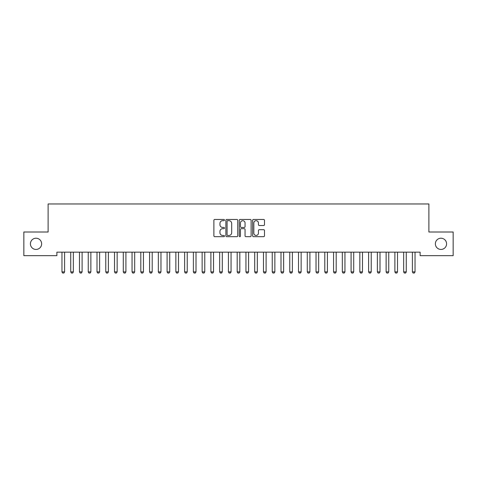 <?xml version="1.0" encoding="UTF-8"?>
<svg xmlns="http://www.w3.org/2000/svg" width="477" height="477" viewBox="0 0 477 477"><rect width="100%" height="100%" fill="white"/><g stroke="black" fill="none" stroke-linecap="round" stroke-linejoin="round"><path stroke-width="0.72" d="M224.482 220.07A0.602 0.602 0 0 0 223.88 219.468L214.745 219.468A0.859 0.859 0 0 0 213.881 220.326L213.881 235.805A0.859 0.859 0 0 0 214.745 236.664L223.88 236.664A0.602 0.602 0 0 0 224.482 236.061A0.602 0.602 0 0 0 223.88 235.459L222.699 235.459A2.755 2.755 0 0 1 219.945 232.71L219.945 231.417A2.755 2.755 0 0 1 222.699 228.668L223.88 228.668A0.602 0.602 0 0 0 224.482 228.066A0.602 0.602 0 0 0 223.88 227.463L222.699 227.463A2.755 2.755 0 0 1 219.945 224.709L219.945 223.421A2.755 2.755 0 0 1 222.699 220.672L223.88 220.672A0.602 0.602 0 0 0 224.482 220.07M435.364 243.836A5.605 5.605 0 0 0 440.975 249.441A5.605 5.605 0 0 0 446.579 243.836A5.605 5.605 0 0 0 440.975 238.226A5.605 5.605 0 0 0 435.364 243.836M30.421 243.836A5.605 5.605 0 0 0 36.025 249.441A5.605 5.605 0 0 0 41.636 243.836A5.605 5.605 0 0 0 36.025 238.226A5.605 5.605 0 0 0 30.421 243.836M263.632 225.526A0.859 0.859 0 0 0 264.491 224.667L264.491 220.326A0.859 0.859 0 0 0 263.632 219.468L253.484 219.468A0.859 0.859 0 0 0 252.625 220.326L252.625 235.805A0.859 0.859 0 0 0 253.484 236.664L263.632 236.664A0.859 0.859 0 0 0 264.491 235.805L264.491 230.558A0.859 0.859 0 0 0 263.632 229.699L259.291 229.699A0.859 0.859 0 0 0 258.433 230.558L258.433 233.164A2.302 2.302 0 0 1 256.131 235.459A2.302 2.302 0 0 1 253.83 233.164L253.83 222.968A2.302 2.302 0 0 1 256.131 220.672A2.302 2.302 0 0 1 258.433 222.968L258.433 224.667A0.859 0.859 0 0 0 259.291 225.526L263.632 225.526M420.118 252.16L56.882 252.16L56.882 255.666L23.85 255.666L23.85 232.007L48.117 232.007L48.117 203.971L428.883 203.971L428.883 232.007L453.15 232.007L453.15 255.666L420.118 255.666L420.118 252.16M237.749 220.326A0.859 0.859 0 0 0 236.89 219.468L226.742 219.468A0.859 0.859 0 0 0 225.877 220.326L225.877 235.805A0.859 0.859 0 0 0 226.742 236.664L236.89 236.664A0.859 0.859 0 0 0 237.749 235.805L237.749 220.326M240.11 219.468L250.258 219.468A0.859 0.859 0 0 1 251.123 220.326L251.123 235.805A0.859 0.859 0 0 1 250.258 236.664L245.917 236.664A0.859 0.859 0 0 1 245.059 235.805L245.059 229.526A0.859 0.859 0 0 0 244.2 228.668L241.314 228.668A0.859 0.859 0 0 0 240.456 229.526L240.456 236.061A0.602 0.602 0 0 1 239.853 236.664A0.602 0.602 0 0 1 239.251 236.061L239.251 220.326A0.859 0.859 0 0 1 240.11 219.468M227.684 220.672A0.602 0.602 0 0 0 227.082 221.274L227.082 234.857A0.602 0.602 0 0 0 227.684 235.459L228.93 235.459A2.755 2.755 0 0 0 231.685 232.71L231.685 223.421A2.755 2.755 0 0 0 228.93 220.672L227.684 220.672M245.059 223.015A2.302 2.302 0 0 0 242.757 220.714A2.302 2.302 0 0 0 240.456 223.015L240.456 226.605A0.859 0.859 0 0 0 241.314 227.463L244.2 227.463A0.859 0.859 0 0 0 245.059 226.605L245.059 223.015M61.921 252.351A0.876 0.876 -179.4 0 1 61.962 252.613A0.876 0.876 179.6 0 0 61.921 252.351L61.861 252.16M64.693 252.16L64.633 252.351A0.876 0.876 179.6 0 0 64.592 252.613L64.592 271.89L63.93 273.029L62.618 273.029L61.962 271.89L61.962 252.613M61.962 271.89L64.592 271.89M70.679 252.351A0.876 0.876 -179.4 0 1 70.721 252.613A0.876 0.876 179.6 0 0 70.679 252.351L70.62 252.16M79.444 252.351A0.876 0.876 -179.4 0 1 79.486 252.613A0.876 0.876 179.6 0 0 79.444 252.351L79.385 252.16M73.452 252.16L73.392 252.351A0.876 0.876 179.6 0 0 73.351 252.613L73.351 271.89L72.695 273.029L71.377 273.029L70.721 271.89L70.721 252.613M70.721 271.89L73.351 271.89M82.211 252.16L82.151 252.351A0.876 0.876 179.6 0 0 82.11 252.613L82.11 271.89L81.454 273.029L80.142 273.029L79.486 271.89L79.486 252.613M79.486 271.89L82.11 271.89M88.203 252.351A0.876 0.876 -179.4 0 1 88.245 252.613A0.876 0.876 179.6 0 0 88.203 252.351L88.144 252.16M96.962 252.351A0.876 0.876 -179.4 0 1 97.004 252.613A0.876 0.876 179.6 0 0 96.962 252.351L96.903 252.16M90.976 252.16L90.916 252.351A0.876 0.876 179.6 0 0 90.874 252.613L90.874 271.89L90.219 273.029L88.901 273.029L88.245 271.89L88.245 252.613M88.245 271.89L90.874 271.89M99.735 252.16L99.675 252.351A0.876 0.876 179.6 0 0 99.633 252.613L99.633 271.89L98.977 273.029L97.666 273.029L97.004 271.89L97.004 252.613M97.004 271.89L99.633 271.89M105.727 252.351A0.876 0.876 -179.4 0 1 105.769 252.613A0.876 0.876 179.6 0 0 105.727 252.351L105.667 252.16M108.5 252.16L108.44 252.351A0.876 0.876 179.6 0 0 108.398 252.613L108.398 271.89L107.736 273.029L106.425 273.029L105.769 271.89L105.769 252.613M105.769 271.89L108.398 271.89M114.486 252.351A0.876 0.876 -179.4 0 1 114.528 252.613A0.876 0.876 179.6 0 0 114.486 252.351L114.426 252.16M117.259 252.16L117.199 252.351A0.876 0.876 179.6 0 0 117.157 252.613L117.157 271.89L116.501 273.029L115.184 273.029L114.528 271.89L114.528 252.613M114.528 271.89L117.157 271.89M123.251 252.351A0.876 0.876 -179.4 0 1 123.293 252.613A0.876 0.876 179.6 0 0 123.251 252.351L123.191 252.16M126.017 252.16L125.958 252.351A0.876 0.876 179.6 0 0 125.916 252.613L125.916 271.89L125.26 273.029L123.948 273.029L123.293 271.89L123.293 252.613M123.293 271.89L125.916 271.89M132.01 252.351A0.876 0.876 -179.4 0 1 132.051 252.613A0.876 0.876 179.6 0 0 132.01 252.351L131.95 252.16M134.782 252.16L134.723 252.351A0.876 0.876 179.6 0 0 134.681 252.613L134.681 271.89L134.025 273.029L132.707 273.029L132.051 271.89L132.051 252.613M132.051 271.89L134.681 271.89M140.769 252.351A0.876 0.876 -179.4 0 1 140.81 252.613A0.876 0.876 179.6 0 0 140.769 252.351L140.709 252.16M143.541 252.16L143.482 252.351A0.876 0.876 179.6 0 0 143.44 252.613L143.44 271.89L142.784 273.029L141.472 273.029L140.81 271.89L140.81 252.613M140.81 271.89L143.44 271.89M149.534 252.351A0.876 0.876 -179.4 0 1 149.575 252.613A0.876 0.876 179.6 0 0 149.534 252.351L149.474 252.16M152.306 252.16L152.241 252.351A0.876 0.876 179.6 0 0 152.205 252.613L152.205 271.89L151.543 273.029L150.231 273.029L149.575 271.89L149.575 252.613M149.575 271.89L152.205 271.89M158.292 252.351A0.876 0.876 -179.4 0 1 158.334 252.613A0.876 0.876 179.6 0 0 158.292 252.351L158.233 252.16M161.065 252.16L161.005 252.351A0.876 0.876 179.6 0 0 160.964 252.613L160.964 271.89L160.308 273.029L158.99 273.029L158.334 271.89L158.334 252.613M158.334 271.89L160.964 271.89M167.057 252.351A0.876 0.876 -179.4 0 1 167.093 252.613A0.876 0.876 179.6 0 0 167.057 252.351L166.992 252.16M169.824 252.16L169.764 252.351A0.876 0.876 179.6 0 0 169.723 252.613L169.723 271.89L169.067 273.029L167.755 273.029L167.093 271.89L167.093 252.613M167.093 271.89L169.723 271.89M175.816 252.351A0.876 0.876 -179.4 0 1 175.858 252.613A0.876 0.876 179.6 0 0 175.816 252.351L175.757 252.16M178.589 252.16L178.529 252.351A0.876 0.876 179.6 0 0 178.487 252.613L178.487 271.89L177.826 273.029L176.514 273.029L175.858 271.89L175.858 252.613M175.858 271.89L178.487 271.89M184.575 252.351A0.876 0.876 -179.4 0 1 184.617 252.613A0.876 0.876 179.6 0 0 184.575 252.351L184.516 252.16M187.348 252.16L187.288 252.351A0.876 0.876 179.6 0 0 187.246 252.613L187.246 271.89L186.59 273.029L185.273 273.029L184.617 271.89L184.617 252.613M184.617 271.89L187.246 271.89M193.34 252.351A0.876 0.876 -179.4 0 1 193.382 252.613A0.876 0.876 179.6 0 0 193.34 252.351L193.28 252.16M196.113 252.16L196.047 252.351A0.876 0.876 179.6 0 0 196.005 252.613L196.005 271.89L195.349 273.029L194.038 273.029L193.382 271.89L193.382 252.613M193.382 271.89L196.005 271.89M202.099 252.351A0.876 0.876 -179.4 0 1 202.141 252.613A0.876 0.876 179.6 0 0 202.099 252.351L202.039 252.16M204.871 252.16L204.812 252.351A0.876 0.876 179.6 0 0 204.77 252.613L204.77 271.89L204.114 273.029L202.797 273.029L202.141 271.89L202.141 252.613M202.141 271.89L204.77 271.89M210.864 252.351A0.876 0.876 -179.4 0 1 210.9 252.613A0.876 0.876 179.6 0 0 210.864 252.351L210.798 252.16M213.63 252.16L213.571 252.351A0.876 0.876 179.6 0 0 213.529 252.613L213.529 271.89L212.873 273.029L211.561 273.029L210.9 271.89L210.9 252.613M210.9 271.89L213.529 271.89M219.623 252.351A0.876 0.876 -179.4 0 1 219.664 252.613A0.876 0.876 179.6 0 0 219.623 252.351L219.563 252.16M222.395 252.16L222.336 252.351A0.876 0.876 179.6 0 0 222.294 252.613L222.294 271.89L221.632 273.029L220.32 273.029L219.664 271.89L219.664 252.613M219.664 271.89L222.294 271.89M228.382 252.351A0.876 0.876 -179.4 0 1 228.423 252.613A0.876 0.876 179.6 0 0 228.382 252.351L228.322 252.16M231.154 252.16L231.095 252.351A0.876 0.876 179.6 0 0 231.053 252.613L231.053 271.89L230.397 273.029L229.079 273.029L228.423 271.89L228.423 252.613M228.423 271.89L231.053 271.89M237.147 252.351A0.876 0.876 -179.4 0 1 237.188 252.613A0.876 0.876 179.6 0 0 237.147 252.351L237.087 252.16M239.913 252.16L239.853 252.351A0.876 0.876 179.6 0 0 239.812 252.613L239.812 271.89L239.156 273.029L237.844 273.029L237.188 271.89L237.188 252.613M237.188 271.89L239.812 271.89M245.905 252.351A0.876 0.876 -179.4 0 1 245.947 252.613A0.876 0.876 179.6 0 0 245.905 252.351L245.846 252.16M248.678 252.16L248.618 252.351A0.876 0.876 179.6 0 0 248.577 252.613L248.577 271.89L247.921 273.029L246.603 273.029L245.947 271.89L245.947 252.613M245.947 271.89L248.577 271.89M254.664 252.351A0.876 0.876 -179.4 0 1 254.706 252.613A0.876 0.876 179.6 0 0 254.664 252.351L254.605 252.16M257.437 252.16L257.377 252.351A0.876 0.876 179.6 0 0 257.336 252.613L257.336 271.89L256.68 273.029L255.368 273.029L254.706 271.89L254.706 252.613M254.706 271.89L257.336 271.89M263.429 252.351A0.876 0.876 -179.4 0 1 263.471 252.613A0.876 0.876 179.6 0 0 263.429 252.351L263.37 252.16M266.202 252.16L266.136 252.351A0.876 0.876 179.6 0 0 266.1 252.613L266.1 271.89L265.439 273.029L264.127 273.029L263.471 271.89L263.471 252.613M263.471 271.89L266.1 271.89M272.188 252.351A0.876 0.876 -179.4 0 1 272.23 252.613A0.876 0.876 179.6 0 0 272.188 252.351L272.128 252.16M274.961 252.16L274.901 252.351A0.876 0.876 179.6 0 0 274.859 252.613L274.859 271.89L274.203 273.029L272.886 273.029L272.23 271.89L272.23 252.613M272.23 271.89L274.859 271.89M280.953 252.351A0.876 0.876 -179.4 0 1 280.995 252.613A0.876 0.876 179.6 0 0 280.953 252.351L280.887 252.16M283.72 252.16L283.66 252.351A0.876 0.876 179.6 0 0 283.618 252.613L283.618 271.89L282.962 273.029L281.651 273.029L280.995 271.89L280.995 252.613M280.995 271.89L283.618 271.89M289.712 252.351A0.876 0.876 -179.4 0 1 289.754 252.613A0.876 0.876 179.6 0 0 289.712 252.351L289.652 252.16M292.484 252.16L292.425 252.351A0.876 0.876 179.6 0 0 292.383 252.613L292.383 271.89L291.727 273.029L290.41 273.029L289.754 271.89L289.754 252.613M289.754 271.89L292.383 271.89M298.471 252.351A0.876 0.876 -179.4 0 1 298.513 252.613A0.876 0.876 179.6 0 0 298.471 252.351L298.411 252.16M301.243 252.16L301.184 252.351A0.876 0.876 179.6 0 0 301.142 252.613L301.142 271.89L300.486 273.029L299.174 273.029L298.513 271.89L298.513 252.613M298.513 271.89L301.142 271.89M307.236 252.351A0.876 0.876 -179.4 0 1 307.277 252.613A0.876 0.876 179.6 0 0 307.236 252.351L307.176 252.16M310.008 252.16L309.943 252.351A0.876 0.876 179.6 0 0 309.907 252.613L309.907 271.89L309.245 273.029L307.933 273.029L307.277 271.89L307.277 252.613M307.277 271.89L309.907 271.89M315.995 252.351A0.876 0.876 -179.4 0 1 316.036 252.613A0.876 0.876 179.6 0 0 315.995 252.351L315.935 252.16M318.767 252.16L318.708 252.351A0.876 0.876 179.6 0 0 318.666 252.613L318.666 271.89L318.01 273.029L316.692 273.029L316.036 271.89L316.036 252.613M316.036 271.89L318.666 271.89M324.759 252.351A0.876 0.876 -179.4 0 1 324.795 252.613A0.876 0.876 179.6 0 0 324.759 252.351L324.694 252.16M327.526 252.16L327.466 252.351A0.876 0.876 179.6 0 0 327.425 252.613L327.425 271.89L326.769 273.029L325.457 273.029L324.795 271.89L324.795 252.613M324.795 271.89L327.425 271.89M333.518 252.351A0.876 0.876 -179.4 0 1 333.56 252.613A0.876 0.876 179.6 0 0 333.518 252.351L333.459 252.16M336.291 252.16L336.231 252.351A0.876 0.876 179.6 0 0 336.19 252.613L336.19 271.89L335.528 273.029L334.216 273.029L333.56 271.89L333.56 252.613M333.56 271.89L336.19 271.89M342.277 252.351A0.876 0.876 -179.4 0 1 342.319 252.613A0.876 0.876 179.6 0 0 342.277 252.351L342.218 252.16M345.05 252.16L344.99 252.351A0.876 0.876 179.6 0 0 344.949 252.613L344.949 271.89L344.293 273.029L342.975 273.029L342.319 271.89L342.319 252.613M342.319 271.89L344.949 271.89M351.042 252.351A0.876 0.876 -179.4 0 1 351.084 252.613A0.876 0.876 179.6 0 0 351.042 252.351L350.983 252.16M353.809 252.16L353.749 252.351A0.876 0.876 179.6 0 0 353.707 252.613L353.707 271.89L353.052 273.029L351.74 273.029L351.084 271.89L351.084 252.613M351.084 271.89L353.707 271.89M359.801 252.351A0.876 0.876 -179.4 0 1 359.843 252.613A0.876 0.876 179.6 0 0 359.801 252.351L359.741 252.16M362.574 252.16L362.514 252.351A0.876 0.876 179.6 0 0 362.472 252.613L362.472 271.89L361.816 273.029L360.499 273.029L359.843 271.89L359.843 252.613M359.843 271.89L362.472 271.89M368.56 252.351A0.876 0.876 -179.4 0 1 368.602 252.613A0.876 0.876 179.6 0 0 368.56 252.351L368.5 252.16M371.333 252.16L371.273 252.351A0.876 0.876 179.6 0 0 371.231 252.613L371.231 271.89L370.575 273.029L369.264 273.029L368.602 271.89L368.602 252.613M368.602 271.89L371.231 271.89M377.325 252.351A0.876 0.876 -179.4 0 1 377.367 252.613A0.876 0.876 179.6 0 0 377.325 252.351L377.265 252.16M380.097 252.16L380.038 252.351A0.876 0.876 179.6 0 0 379.996 252.613L379.996 271.89L379.334 273.029L378.022 273.029L377.367 271.89L377.367 252.613M377.367 271.89L379.996 271.89M386.084 252.351A0.876 0.876 -179.4 0 1 386.126 252.613A0.876 0.876 179.6 0 0 386.084 252.351L386.024 252.16M388.856 252.16L388.797 252.351A0.876 0.876 179.6 0 0 388.755 252.613L388.755 271.89L388.099 273.029L386.781 273.029L386.126 271.89L386.126 252.613M386.126 271.89L388.755 271.89M394.849 252.351A0.876 0.876 -179.4 0 1 394.89 252.613A0.876 0.876 179.6 0 0 394.849 252.351L394.789 252.16M397.615 252.16L397.556 252.351A0.876 0.876 179.6 0 0 397.514 252.613L397.514 271.89L396.858 273.029L395.546 273.029L394.89 271.89L394.89 252.613M394.89 271.89L397.514 271.89M403.608 252.351A0.876 0.876 -179.4 0 1 403.649 252.613A0.876 0.876 179.6 0 0 403.608 252.351L403.548 252.16M406.38 252.16L406.321 252.351A0.876 0.876 179.6 0 0 406.279 252.613L406.279 271.89L405.623 273.029L404.305 273.029L403.649 271.89L403.649 252.613M403.649 271.89L406.279 271.89M412.366 252.351A0.876 0.876 -179.4 0 1 412.408 252.613A0.876 0.876 179.6 0 0 412.366 252.351L412.307 252.16M415.139 252.16L415.079 252.351A0.876 0.876 179.6 0 0 415.038 252.613L415.038 271.89L414.382 273.029L413.07 273.029L412.408 271.89L412.408 252.613M412.408 271.89L415.038 271.89"/></g></svg>
